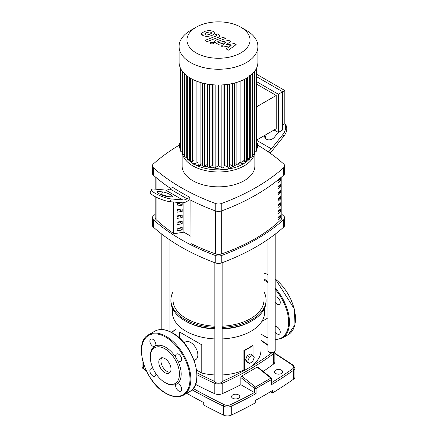 <?xml version="1.0" encoding="UTF-8"?>
<svg xmlns="http://www.w3.org/2000/svg" width="437" height="437" viewBox="0 0 437 437"><rect width="100%" height="100%" fill="white"/><g stroke="black" fill="none" stroke-linecap="round" stroke-linejoin="round"><path stroke-width="0.66" d="M155.173 196.65L155.173 217.79A6.063 3.501 0 0 0 156.085 219.631A197.092 113.789 0 0 0 173.729 233.582M277.954 182.819L277.954 180.344A173.593 100.22 0 0 0 280.434 178.061L280.434 180.541A173.593 100.22 180 0 1 277.954 182.819M277.954 181.191A172.08 99.346 0 0 0 279.33 179.902L280.434 180.541M279.33 179.902L279.33 179.094M277.954 189.008L277.954 186.533A173.593 100.22 0 0 0 280.434 184.256L280.434 186.73A173.593 100.22 180 0 1 277.954 189.008M277.954 187.38A172.08 99.346 0 0 0 279.33 186.091L280.434 186.73M279.33 186.091L279.33 185.283M277.954 195.197L277.954 192.722A173.593 100.22 0 0 0 280.434 190.445L280.434 192.919A173.593 100.22 180 0 1 277.954 195.197M277.954 193.569A172.08 99.346 0 0 0 279.33 192.28L280.434 192.919M279.33 192.28L279.33 191.472M277.954 201.391L277.954 198.911A173.593 100.22 0 0 0 280.434 196.634L280.434 199.108A173.593 100.22 180 0 1 277.954 201.391M277.954 199.758A172.08 99.346 0 0 0 279.33 198.469L280.434 199.108M279.33 198.469L279.33 197.666M277.954 207.58L277.954 205.1A173.593 100.22 0 0 0 280.434 202.823L280.434 205.297A173.593 100.22 180 0 1 277.954 207.58M277.954 205.947A172.08 99.346 0 0 0 279.33 204.658L280.434 205.297M279.33 204.658L279.33 203.855M277.954 213.769L277.954 211.29A173.593 100.22 0 0 0 280.434 209.012L280.434 211.486A173.593 100.22 180 0 1 277.954 213.769M277.954 212.142A172.08 99.346 0 0 0 279.33 210.852L280.434 211.486M279.33 210.852L279.33 210.044M277.954 219.958L277.954 217.484A173.593 100.22 0 0 0 280.434 215.201L280.434 217.675A173.593 100.22 180 0 1 277.954 219.958M277.954 218.331A172.08 99.346 0 0 0 279.33 217.042L280.434 217.675M279.33 217.042L279.33 216.233M191.029 200.343L191.029 243.584A197.092 113.789 0 0 0 215.359 253.853A6.063 3.501 0 0 0 221.679 253.875A173.593 100.22 0 0 0 280.958 219.653A6.063 3.501 0 0 0 281.827 217.85L281.827 176.745M232.757 398.244A4.091 2.365 180 0 1 231.561 396.572A4.091 2.365 180 0 1 234.085 394.387A4.091 2.365 180 0 1 238.547 394.901A4.091 2.365 180 0 1 239.744 396.572A4.091 2.365 180 0 1 237.22 398.752A4.091 2.365 180 0 1 232.757 398.244M275.638 373.482A4.091 2.365 180 0 1 274.441 371.811A4.091 2.365 180 0 1 276.971 369.631A4.091 2.365 180 0 1 281.428 370.139A4.091 2.365 180 0 1 282.63 371.811A4.091 2.365 180 0 1 280.101 373.996A4.091 2.365 180 0 1 275.638 373.482M271.934 378.999A1.213 1.213 0 0 0 271.481 378.054A1.213 0.552 128.7 0 0 270.885 378.125A1.213 0.716 58.5 0 1 271.601 379.485A1.213 0.699 -0 0 0 271.934 378.999L271.601 384.62A444.839 256.825 0 0 0 293.566 370.259L293.566 379.174A444.839 256.825 180 0 1 272.415 393.038L272.415 390.558A444.839 256.825 0 0 1 255.263 400.461L255.263 402.941A444.839 256.825 180 0 1 231.249 415.15L231.249 406.235A444.839 256.825 0 0 0 256.12 393.557L240.825 384.702A277.823 160.401 180 0 1 222.193 393.726A6.063 3.501 180 0 1 214.807 393.726A277.823 160.401 180 0 1 195.519 384.352M256.12 393.557L256.12 388.422A1.213 0.688 -118.6 0 0 255.448 387.035A1.213 0.552 128.7 0 0 254.427 388.406A1.213 0.699 0 0 0 256.12 388.422L271.601 379.485L271.601 384.62M240.825 384.702L240.825 377.502L241.721 376.028L257.158 367.118L257.781 367.069L271.481 378.054M222.193 393.726L222.193 383.325A277.823 160.401 0 0 0 273.611 353.642A6.063 3.501 0 0 0 274.862 351.512L274.862 361.907A6.063 3.501 180 0 1 273.611 364.037A277.823 160.401 180 0 1 263.2 371.417M293.566 379.174A6.063 3.501 0 0 0 294.937 376.956L294.937 368.041A6.063 3.501 0 0 1 293.566 370.259A1.213 0.765 -125.2 0 0 292.626 368.828A443.626 256.126 180 0 1 271.934 382.408M272.415 393.038L270.323 391.831M186.714 393.295A682.911 394.278 0 0 0 203.751 402.608L203.751 405.083A682.911 394.278 180 0 0 223.493 415.112A6.063 3.501 0 0 0 231.249 415.15M146.297 370.827A682.911 394.278 180 0 1 143.5 368.932L143.5 363.748M142.063 358.105L142.063 366.67A6.063 3.501 0 0 0 143.5 368.932M214.862 338.921A46.087 26.608 180 0 1 185.911 331.208A46.087 26.608 180 0 1 172.413 312.395L172.413 308.134M214.862 329.017A46.087 26.608 180 0 1 185.911 321.304L184.84 320.687A47.606 27.487 180 0 1 170.894 301.251L170.894 300.017A47.606 27.487 180 0 1 173.019 291.9M214.862 327.417A47.606 27.487 180 0 1 184.84 319.447A47.606 27.487 180 0 1 170.894 300.017M179.487 338.123L179.487 331.956L201.768 344.82L201.768 373.045L196.623 370.073M183.966 342.816L185.517 341.92A10.22 5.9 60 0 1 190.625 342.422A10.22 5.9 60 0 1 197.3 351.43A10.22 5.9 60 0 1 195.738 359.618L194.181 360.514M179.487 331.956L201.768 344.82M260.949 322.757L260.949 350.523A42.449 24.51 180 0 1 253.018 364.786M253.018 360.629L253.018 365.501L244.441 370.45L244.441 350.643L253.018 345.694L253.018 355.816M222.138 374.941A42.449 24.51 180 0 0 243.922 370.15L244.441 370.45M214.862 374.941A42.449 24.51 180 0 1 201.768 373.045M243.922 370.15L243.922 350.343A42.449 24.51 0 0 0 252.499 345.388L253.018 345.694M254.225 357.526L252.613 361.672L249.396 363.529L247.784 361.241L249.396 357.095L252.613 355.237L254.225 357.526M247.784 361.241L245.512 359.93L247.124 362.218L249.396 363.529M245.512 359.93L247.124 355.784L249.396 357.095M247.124 355.784L250.341 353.926L252.613 355.237M243.922 350.343L244.441 350.643M263.981 291.9A47.606 27.487 180 0 1 266.106 300.017A47.606 27.487 180 0 1 222.138 327.417M266.106 300.017L266.106 301.251A47.606 27.487 180 0 1 252.16 320.687A47.606 27.487 180 0 1 222.138 328.657M214.862 328.657A47.606 27.487 180 0 1 184.84 320.687L185.911 321.304M252.16 320.687L251.089 321.304A46.087 26.608 180 0 1 222.138 329.017M264.587 308.134L264.587 312.395A46.087 26.608 180 0 1 222.138 338.921M263.981 242.049L263.981 300.017A45.481 26.258 180 0 1 222.138 326.188M214.862 326.188A45.481 26.258 180 0 1 186.337 318.584A45.481 26.258 180 0 1 173.019 300.017L173.019 242.049M267.925 239.421L267.925 350.523A3.638 2.103 0 0 0 270.17 352.462A3.638 2.103 0 0 0 274.136 352.003A3.638 2.103 0 0 0 275.201 350.523L275.201 234.139M278.839 217.5L278.839 216.681A7.276 4.201 180 0 1 278.533 217.79M214.862 262.719L214.862 381.157A3.638 2.103 0 0 0 215.927 382.643A3.638 2.103 0 0 0 219.893 383.096A3.638 2.103 0 0 0 222.138 381.157L222.138 262.719M254.858 151.797A36.386 21.009 180 0 1 254.602 153.606M254.41 154.354A36.386 21.009 180 0 1 229.665 170.965A36.386 21.009 180 0 1 192.772 165.825A36.386 21.009 180 0 1 182.59 154.354M254.886 151.797L254.886 165.825A36.386 21.009 180 0 1 232.424 185.233A36.386 21.009 180 0 1 192.772 180.683A36.386 21.009 180 0 1 182.114 165.825L182.114 151.797M179.618 144.953A206.379 119.154 0 0 0 153.365 163.93A6.063 3.501 180 0 0 152.404 165.825L152.404 173.254A6.063 3.501 0 0 0 153.365 175.15L153.365 167.721A6.063 3.501 180 0 1 152.404 165.825M189.805 199.725L189.805 197.245A206.379 119.154 180 0 1 172.653 187.342L169.917 188.926L187.069 198.83A12.127 7.003 -60 0 1 182.781 199.977L171.255 198.95L170.179 201.714L182.207 202.784A12.127 7.003 120 0 0 186.495 201.637L189.805 199.725A206.379 119.154 180 0 0 215.217 210.858A6.063 3.501 0 0 0 221.783 210.858L221.783 203.429A6.063 3.501 180 0 1 215.217 203.429L215.217 210.858M153.365 167.721A206.379 119.154 0 0 0 215.217 203.429M170.654 188.5A206.379 119.154 180 0 1 153.365 175.15M283.635 175.15A6.063 3.501 0 0 0 284.596 173.254L284.596 165.825A6.063 3.501 180 0 1 283.635 167.721L283.635 175.15A206.379 119.154 180 0 1 221.783 210.858M257.382 144.953A206.379 119.154 0 0 1 283.635 163.93A6.063 3.501 180 0 1 284.596 165.825M283.635 227.142A6.063 3.501 0 0 0 284.596 225.246L284.596 217.817A6.063 3.501 180 0 1 283.635 219.713L283.635 227.142A206.379 119.154 180 0 1 221.783 262.85L221.783 255.421A206.379 119.154 0 0 0 283.635 219.713M281.827 214.332A206.379 119.154 0 0 1 283.635 215.922A6.063 3.501 180 0 1 284.596 217.817M155.173 214.332A206.379 119.154 0 0 0 153.365 215.922A6.063 3.501 180 0 0 152.404 217.817L152.404 225.246A6.063 3.501 0 0 0 153.365 227.142L153.365 219.713A6.063 3.501 180 0 1 152.404 217.817M153.365 219.713A206.379 119.154 0 0 0 215.217 255.421L215.217 262.85A6.063 3.501 0 0 0 221.783 262.85M221.783 255.421A6.063 3.501 180 0 1 215.217 255.421M191.029 243.584L190.882 200.272M190.882 236.242L183.873 232.194L173.729 233.762L173.729 202.031M215.217 262.85A206.379 119.154 180 0 1 153.365 227.142M221.783 203.429A206.379 119.154 0 0 0 283.635 167.721M182.185 202.784L182.185 205.221L179.088 203.227M182.185 205.221L177.111 206.007L177.111 203.533L182.032 202.768M177.111 204.576L179.088 203.434M182.185 211.41L177.111 212.196L177.111 209.722L182.185 208.935L182.185 211.41L179.088 209.416M177.111 210.765L179.088 209.623M182.185 217.599L177.111 218.385L177.111 215.911L182.185 215.124L182.185 217.599L179.088 215.605M177.111 216.954L179.088 215.812M182.185 223.793L177.111 224.574L177.111 222.1L182.185 221.313L182.185 223.793L179.088 221.794M177.111 223.149L179.088 222.001M182.185 229.982L177.111 230.763L177.111 228.289L182.185 227.502L182.185 229.982L179.088 227.983M177.111 229.338L179.088 228.196M183.873 232.194L183.873 202.675M182.398 153.606A36.386 21.009 180 0 1 182.142 151.797M189.805 197.245L187.069 198.83M171.255 198.95A12.127 2.562 21.2 0 1 158.281 194.907A12.127 2.562 21.2 0 1 151.371 189.609A12.127 2.562 21.2 0 1 154.103 189.046L165.628 190.073A12.127 7.003 120 0 0 169.917 188.926M166.967 196.47L171.064 196.841A6.063 1.284 21.2 0 0 172.429 196.557A6.063 1.284 21.2 0 0 168.972 193.908A6.063 1.284 21.2 0 0 162.488 191.887L158.391 191.521A6.063 1.284 21.2 0 0 157.025 191.805A6.063 1.284 21.2 0 0 160.477 194.449A6.063 1.284 21.2 0 0 166.967 196.47M160.789 194.596L161.417 194.651A6.063 1.284 -158.8 0 1 167.59 196.53M170.179 201.714A12.127 2.562 -158.8 0 1 157.211 197.666A12.127 2.562 -158.8 0 1 150.295 192.373L151.371 189.609M268.247 151.868A12.127 7.003 120 0 0 271.372 148.826L282.897 134.492L283.974 136.016L271.951 150.973A12.127 7.003 -60 0 1 269.973 153.076M278.293 132.411L274.512 137.114A6.063 4.785 144.9 0 1 265.264 138.125A6.063 4.785 144.9 0 1 264.565 135.47M266.554 134.317A6.063 4.785 -35.1 0 0 265.893 138.819M284.793 123.474A12.127 9.565 144.9 0 1 282.897 134.492M283.974 136.016A12.127 9.565 -35.1 0 0 285.317 124.086L284.793 123.343M240.798 27.181L246.375 30.399A39.417 22.757 180 0 1 257.917 46.491L257.917 62.24A39.417 22.757 180 0 1 246.375 78.332A39.417 22.757 180 0 1 203.413 83.265A39.417 22.757 180 0 1 179.083 62.24L179.083 46.491A39.417 22.757 180 0 1 190.625 30.399L196.202 27.181A31.535 18.207 180 0 1 240.798 27.181A31.535 18.207 180 0 1 240.798 52.932A31.535 18.207 180 0 1 196.202 52.932A31.535 18.207 180 0 1 196.202 27.181L190.625 30.399M257.917 46.491A39.417 22.757 180 0 1 246.375 62.584A39.417 22.757 180 0 1 203.413 67.522A39.417 22.757 180 0 1 179.083 46.491M282.652 129.975L278.364 132.455L278.364 94.228L282.652 91.754L282.652 129.975M257.382 77.163L282.652 91.754L284.793 90.514L284.793 123.786L282.652 125.026M257.382 139.616L276.217 128.74L276.217 95.463L257.382 106.344M257.382 84.587L276.217 95.463M257.382 74.683L284.793 90.514M278.364 94.228L257.382 82.112M274.075 129.975L278.364 132.455M232.462 83.522L232.462 166.06L229.731 164.487L229.731 84.057M227.486 84.401L227.486 167.054L224.394 165.268L224.394 84.74M212.606 84.74L212.606 165.268L209.514 167.054A1.213 0.699 180 0 1 208.192 167.207A1.213 0.699 180 0 1 207.444 166.557L207.444 84.084M207.269 84.057L207.269 164.487L204.538 166.06A1.213 0.699 180 0 1 203.216 166.213A1.213 0.699 180 0 1 202.468 165.568L202.468 83.03M194.039 160.537L192.559 161.395A1.213 0.699 0 0 1 191.237 161.548A1.213 0.699 0 0 1 190.488 160.898L190.488 78.25M218.5 84.996L218.5 165.727L215.141 167.666A1.213 0.699 180 0 1 213.819 167.819A1.213 0.699 180 0 1 213.07 167.174L213.07 84.778M202.468 163.394L200.097 164.765A1.213 0.699 180 0 1 198.775 164.918A1.213 0.699 180 0 1 198.027 164.274L198.027 81.686M198.027 162.1L196.109 163.203A1.213 0.699 180 0 1 194.787 163.356A1.213 0.699 180 0 1 194.039 162.711L194.039 80.086M187.353 76.185L187.353 158.85A1.213 0.699 0 0 0 188.101 159.494A1.213 0.699 0 0 0 189.423 159.341L190.488 158.729M184.643 73.897L184.643 156.55A1.213 0.699 0 0 0 185.392 157.194A1.213 0.699 0 0 0 186.714 157.041L187.353 156.675M182.398 71.378L182.398 153.982A1.213 0.699 0 0 0 183.152 154.627A1.213 0.699 0 0 0 184.474 154.474L184.643 154.376M179.618 142.992L179.618 147.864A1.213 0.699 0 0 0 180.683 148.558M180.683 68.664L180.683 151.109A1.213 0.699 0 0 0 182.398 151.748M257.382 142.992L257.382 147.864A1.213 0.699 180 0 1 256.317 148.558M256.317 68.664L256.317 151.109A1.213 0.699 180 0 1 254.602 151.748M254.602 71.378L254.602 153.982A1.213 0.699 180 0 1 253.848 154.627A1.213 0.699 180 0 1 252.526 154.474L252.357 154.376M252.357 73.361L252.357 156.55A1.213 0.699 180 0 1 251.608 157.194A1.213 0.699 180 0 1 250.286 157.041L249.647 156.675M249.647 75.661L249.647 158.85A1.213 0.699 180 0 1 248.899 159.494A1.213 0.699 180 0 1 247.577 159.341L246.512 158.729M242.961 160.537L244.441 161.395A1.213 0.699 0 0 0 245.763 161.548A1.213 0.699 0 0 0 246.512 160.898L246.512 78.25M218.5 165.727L221.859 167.666A1.213 0.699 0 0 0 223.181 167.819A1.213 0.699 0 0 0 223.93 167.174L223.93 84.778M227.486 167.054A1.213 0.699 0 0 0 228.808 167.207A1.213 0.699 0 0 0 229.556 166.557L229.556 84.084M232.462 166.06A1.213 0.699 0 0 0 233.784 166.213A1.213 0.699 0 0 0 234.532 165.568L234.532 83.03M234.532 163.394L236.903 164.765A1.213 0.699 0 0 0 238.225 164.918A1.213 0.699 0 0 0 238.973 164.274L238.973 81.686M238.973 162.1L240.891 163.203A1.213 0.699 0 0 0 242.213 163.356A1.213 0.699 0 0 0 242.961 162.711L242.961 80.086M204.642 33.895L205.199 34.66L206.657 35.058L209.662 34.37L211.694 33.097L211.147 32.343L209.678 31.934L206.646 32.628L204.631 33.977M214.889 33.48L213.48 31.437L209.503 30.372L204.483 31.377L201.446 33.512L202.872 35.566L206.827 36.621L211.83 35.621L214.922 33.201L214.922 34.201M201.446 33.512L201.408 34.785M216.244 35.26L216.075 36.069L205.024 40.373L207.193 41.624L218.396 37.26L219.877 35.878L218.833 34.643L217.599 33.928L215.408 34.78L216.599 35.648M213.272 42.313L210.645 42.313L210.099 43.072L210.639 43.831L213.272 43.831L213.813 43.072L213.272 42.313M218.068 42.11L218.232 41.307L225.476 38.472L223.312 37.221L215.9 40.122L214.43 41.499L215.485 42.739L218.358 44.394L225.896 42.547L221.269 46.076L222.963 47.054L231.135 45.574L226.126 48.878L228.36 50.168L236.133 44.629L234.237 43.536L225.913 45.022L230.605 41.439L228.715 40.346L218.74 42.498L217.708 41.728M161.783 357.756A8.642 4.987 -120 0 0 160.931 360.858A8.642 4.987 -120 0 0 164.017 368.768A8.642 4.987 -120 0 0 170.157 372.253M158.789 362.093A8.642 4.987 -120 0 0 162.559 370.789A8.642 4.987 -120 0 0 169.217 373.105A8.642 4.987 -120 0 0 171.009 369.15A8.642 4.987 -120 0 0 167.234 360.454A8.642 4.987 -120 0 0 160.576 358.138A8.642 4.987 -120 0 0 158.789 362.093M175.925 384.413A4.244 2.453 -120 0 0 178.64 390.913A4.244 2.453 -120 0 0 180.765 391.126A4.244 2.453 -120 0 0 181.415 387.723A4.244 2.453 -120 0 0 178.64 383.981A4.244 2.453 -120 0 0 177.373 383.577L175.925 384.413A21.834 12.602 -120 0 1 165.754 382.954L164.896 382.457A20.621 11.903 -120 0 0 179.476 374.039A20.621 11.903 -120 0 0 164.896 348.786A20.621 11.903 -120 0 0 150.317 357.204A20.621 11.903 -120 0 0 164.896 382.457M177.373 383.577A21.834 12.602 -120 0 0 181.191 374.039A21.834 12.602 -120 0 0 177.373 360.093A4.244 2.453 -120 0 0 180.765 361.361A4.244 2.453 -120 0 0 181.645 359.422A4.244 2.453 -120 0 0 179.793 355.15A4.244 2.453 -120 0 0 176.521 354.008A4.244 2.453 -120 0 0 175.641 355.953A4.244 2.453 -120 0 0 175.925 357.586L177.373 360.093M175.925 357.586A21.834 12.602 -120 0 0 155.588 345.842A4.244 2.453 -120 0 0 152.868 339.341A4.244 2.453 -120 0 0 150.749 339.128A4.244 2.453 -120 0 0 150.093 342.532A4.244 2.453 -120 0 0 152.868 346.273A4.244 2.453 -120 0 0 154.141 346.683L155.588 345.842M154.141 346.683A21.834 12.602 -120 0 0 150.317 356.215L150.317 357.204M153.502 369.544A4.244 2.453 -120 0 0 150.749 368.894A4.244 2.453 -120 0 0 149.869 370.833A4.244 2.453 -120 0 0 151.721 375.104A4.244 2.453 -120 0 0 154.993 376.246A4.244 2.453 -120 0 0 155.872 374.301A4.244 2.453 -120 0 0 155.801 373.531M275.201 326.8A4.244 2.453 60 0 1 277.271 327.04A4.244 2.453 60 0 1 280.046 330.782A4.244 2.453 60 0 1 279.39 334.179A4.244 2.453 60 0 1 277.271 333.972A4.244 2.453 60 0 1 275.201 331.825M275.201 297.04A4.244 2.453 60 0 1 278.456 298.242A4.244 2.453 60 0 1 280.27 302.475A4.244 2.453 60 0 1 279.39 304.42A4.244 2.453 60 0 1 275.201 302.06M156.085 219.631L156.085 197.12M156.085 189.221L156.085 177.526M215.359 210.907L215.359 253.853M280.958 177.488L280.958 219.653M221.679 253.875L221.679 210.896M171.419 332.317L176.051 329.645M254.405 392.541A443.626 256.126 180 0 1 230.485 404.706A4.851 2.802 180 0 1 224.274 404.678A681.698 393.573 180 0 1 193.187 388.509M257.158 367.118L270.885 378.125L255.448 387.035L241.721 376.028M240.825 377.502L254.427 388.406L254.427 392.552M272.999 352.451A1.213 0.787 -127 0 1 273.611 353.642L273.611 364.037M197.016 374.749A277.823 160.401 0 0 0 214.807 383.325A1.213 0.601 -66.1 0 1 215.244 382.096M214.911 381.501A276.61 159.702 180 0 1 196.923 372.756M214.807 393.726L214.807 383.325A6.063 3.501 0 0 0 222.193 383.325A1.213 0.601 -113.9 0 0 221.756 382.096M272.158 352.593A276.61 159.702 180 0 1 244.441 370.396M244.398 370.423A276.61 159.702 180 0 1 222.089 381.501M260.949 340.592A276.61 159.702 180 0 1 267.925 345.361M230.485 404.706A1.213 0.628 64.7 0 1 231.249 406.235A6.063 3.501 0 0 1 223.493 406.202L223.493 415.112M224.274 404.678A1.213 0.639 116 0 0 223.493 406.202A682.911 394.278 0 0 1 192.001 389.815M274.862 353.189L293.26 365.234A1.213 0.754 124.3 0 0 292.577 365.245A4.851 2.802 180 0 1 292.626 368.828M274.862 353.631A681.698 393.573 180 0 1 292.577 365.245M158.391 191.521L157.839 192.93M162.488 191.887L161.417 194.651M165.628 190.073L182.781 199.977M257.382 140.747L271.372 148.826M249.035 159.456A34.873 20.135 180 0 1 243.158 163.968A34.873 20.135 180 0 1 193.842 163.968A34.873 20.135 180 0 1 187.965 159.456M187.353 158.784A34.873 20.135 180 0 1 186.135 157.227M250.865 157.227A34.873 20.135 180 0 1 249.647 158.784M192.559 79.376L192.559 161.395M215.141 84.915L215.141 167.666M209.514 84.401L209.514 167.054M204.538 83.522L204.538 166.06M200.097 82.364L200.097 164.765M196.109 80.971L196.109 163.203M189.423 77.606L189.423 159.341M186.714 75.699L186.714 157.041M184.474 73.727L184.474 154.474M252.526 73.727L252.526 154.474M250.286 75.699L250.286 157.041M247.577 77.606L247.577 159.341M244.441 79.376L244.441 161.395M221.859 84.915L221.859 167.666M236.903 82.364L236.903 164.765M240.891 80.971L240.891 163.203M196.847 375.651A34.873 20.135 -120 0 0 172.189 332.939A34.873 20.135 -120 0 0 154.753 331.213L148.749 334.682A34.873 20.135 -120 0 1 166.186 336.408A34.873 20.135 -120 0 1 190.843 379.114A34.873 20.135 -120 0 1 183.622 395.081L189.625 391.612A34.873 20.135 -120 0 0 196.847 375.651M189.986 379.114A34.266 19.78 -120 0 0 165.754 337.151A34.266 19.78 -120 0 0 141.528 351.14A34.266 19.78 -120 0 0 165.754 393.103A34.266 19.78 -120 0 0 189.986 379.114M267.925 282.553A34.266 19.78 -120 0 0 264.385 280.21A34.266 19.78 -120 0 0 263.981 279.98M260.949 333.895A34.266 19.78 -120 0 0 264.385 336.162A34.266 19.78 -120 0 0 267.925 337.905M267.925 281.488A34.873 20.135 -120 0 0 264.811 279.467A34.873 20.135 -120 0 0 263.981 279.003M275.201 278.719L294.5 309.205L294.937 324.855L288.251 334.671L282.247 338.134A34.873 20.135 -120 0 0 289.469 322.173A34.873 20.135 -120 0 0 275.201 288.114M288.251 334.671A34.873 20.135 -120 0 0 295.472 318.71A34.873 20.135 -120 0 0 275.201 278.986M267.925 274.529A34.873 20.135 -120 0 0 263.981 273.169M275.201 339.462A34.266 19.78 -120 0 0 288.611 322.173A34.266 19.78 -120 0 0 275.201 289.398M155.173 189.139L155.173 176.745M176.051 329.411L171.2 332.207M267.925 344.864L260.949 340.133M293.26 365.234L294.937 368.041M176.051 322.757L176.051 335.266M267.925 317.939L261.834 321.457M169.075 239.421L169.075 331.213M161.799 234.139L161.799 329.536M251.051 157.244L225.885 170.042L194.159 164.662L185.949 157.244M184.643 154.758L184.523 154.447M252.477 154.447L252.357 154.758M219.877 36.883L219.877 35.878M213.813 44.071L213.813 43.072M210.099 44.071L210.099 43.072M214.43 42.498L214.43 41.499M154.753 331.213C159.784 328.515 165.694 329.077 172.489 332.912C193.504 343.815 205.641 384.008 189.625 391.612M148.749 334.682C132.728 342.286 144.865 382.479 165.88 393.382C172.675 397.217 178.586 397.779 183.622 395.081M267.925 338.14L260.949 334.087M263.981 273.065L267.925 274.365M275.201 339.817L282.247 338.134"/></g></svg>
